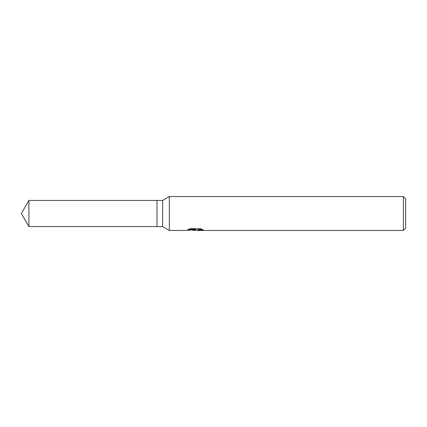 <?xml version="1.0" encoding="UTF-8"?>
<svg xmlns="http://www.w3.org/2000/svg" width="427" height="427" viewBox="0 0 427 427"><rect width="100%" height="100%" fill="white"/><g stroke="black" fill="none" stroke-linecap="round" stroke-linejoin="round"><path stroke-width="0.64" d="M188.675 229.278L195.79 229.278L195.79 229.721L186.119 230.452L169.338 230.452L162.634 226.582L156.987 226.582L156.987 200.418L162.634 200.418L169.338 196.548L403.387 196.548L405.65 198.806L405.65 228.194L403.387 230.452L197.466 230.452L197.37 230.009L198.56 229.598L201.987 229.283M162.634 226.582L162.634 200.418M169.338 230.452L169.338 196.548M196.553 230.03L194.771 230.452L191.814 230.078M194.771 230.452L195.166 230.142L193.57 230.452M403.387 230.452L403.387 196.548M195.79 229.721L187.656 229.721L190.309 228.675L200.338 228.675L203.247 229.843L199.873 229.806L197.37 230.431M195.166 229.785L195.166 230.142M192.422 230.03L194.888 229.811M156.987 226.582L28.903 226.582L21.35 213.5L28.903 200.418L156.987 200.418M28.903 226.582L28.903 200.418M195.166 230.03L197.37 230.03"/></g></svg>
